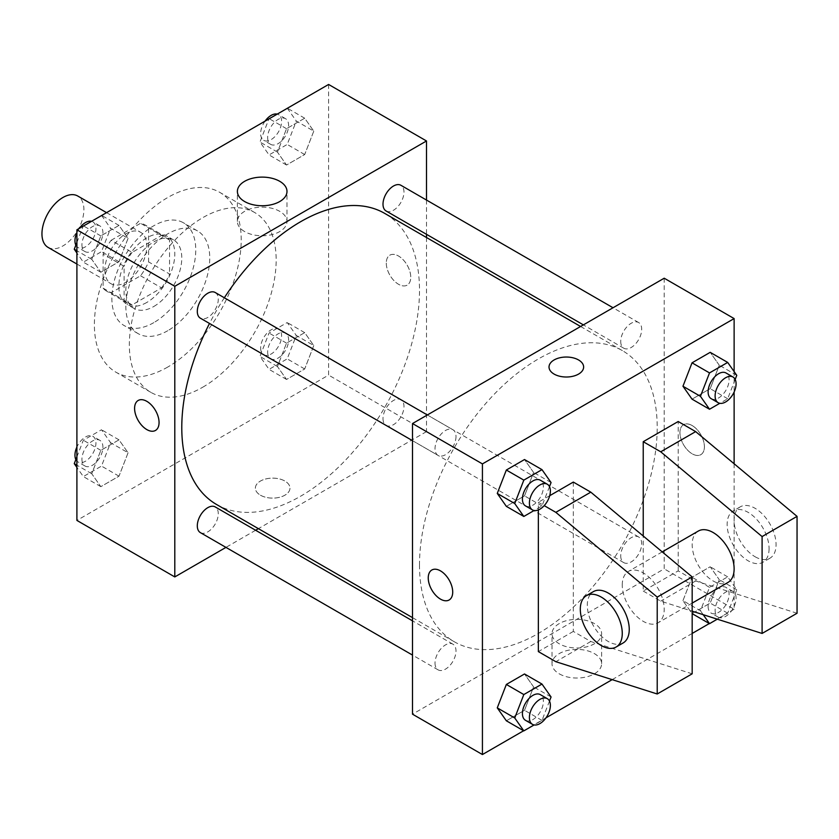 <?xml version="1.0" encoding="UTF-8"?>
<svg xmlns="http://www.w3.org/2000/svg" width="839" height="839" viewBox="0 0 839 839"><rect width="100%" height="100%" fill="white"/><g stroke="black" fill="none" stroke-linecap="round" stroke-linejoin="round"><path stroke-width="0.63" stroke-dasharray="4.2 3.15" d="M48.096 247.4A29.659 17.126 120 0 0 77.754 230.274A29.659 17.126 120 0 0 77.754 196.022M104.875 270.148A29.659 17.126 120 0 0 111.021 283.729A29.659 17.126 120 0 0 140.679 266.603A29.659 17.126 120 0 0 140.679 232.351A29.659 17.126 120 0 0 117.827 240.29A29.659 17.126 120 0 0 104.875 270.148M111.136 240.29L140.564 223.3A38.29 22.108 120 0 1 144.99 224.883A38.29 22.108 120 0 1 148.576 227.925L148.576 261.904A38.29 22.108 120 0 1 140.564 275.779L111.136 292.769A38.29 22.108 120 0 1 106.71 291.196A38.29 22.108 120 0 1 103.124 288.144L103.124 254.165A38.29 22.108 120 0 1 111.136 240.29L132.111 252.403L161.539 235.413L140.564 223.3M140.564 275.779L161.539 287.892L132.111 304.882L111.136 292.769M103.124 288.144L124.099 300.257L124.099 266.278L103.124 254.165M124.099 300.257A38.29 22.108 120 0 0 127.685 303.298A38.29 22.108 120 0 0 132.111 304.882M161.539 287.892A38.29 22.108 120 0 0 169.551 274.017L148.576 261.904M161.539 235.413A38.29 22.108 120 0 1 165.965 236.986A38.29 22.108 120 0 1 169.551 240.038L169.551 274.017M132.111 252.403A38.29 22.108 120 0 0 124.099 266.278M146.825 302.439A39.548 22.831 -60 0 1 127.046 304.4A39.548 22.831 -60 0 1 127.046 258.727A39.548 22.831 -60 0 1 166.604 235.895A39.548 22.831 -60 0 1 172.666 267.589A39.548 22.831 -60 0 1 146.825 302.439M153.82 306.476A39.548 22.831 120 0 0 179.651 271.626A39.548 22.831 120 0 0 173.589 239.933A39.548 22.831 120 0 0 143.112 250.525A39.548 22.831 120 0 0 125.85 290.325A39.548 22.831 120 0 0 134.041 308.437A39.548 22.831 120 0 0 153.82 306.476M169.551 240.038L148.576 227.925M153.82 322.627A59.328 34.252 -60 0 1 124.151 325.563A59.328 34.252 -60 0 1 124.151 257.059A59.328 34.252 -60 0 1 183.479 222.807A59.328 34.252 -60 0 1 192.571 270.347A59.328 34.252 -60 0 1 153.82 322.627M167.8 330.692A59.328 34.252 -60 0 1 138.141 333.639A59.328 34.252 -60 0 1 138.141 265.134A59.328 34.252 -60 0 1 197.459 230.882A59.328 34.252 -60 0 1 206.562 278.412A59.328 34.252 -60 0 1 167.8 330.692M167.8 367.021A103.816 59.947 -60 0 1 115.887 372.17A103.816 59.947 -60 0 1 115.887 252.287A103.816 59.947 -60 0 1 219.713 192.341A103.816 59.947 -60 0 1 235.623 275.538A103.816 59.947 -60 0 1 167.8 367.021M202.755 387.209A103.816 59.947 120 0 0 270.578 295.716A103.816 59.947 120 0 0 254.668 212.529A103.816 59.947 120 0 0 174.669 240.342A103.816 59.947 120 0 0 129.342 344.819A103.816 59.947 120 0 0 150.852 392.348A103.816 59.947 120 0 0 202.755 387.209M313.776 345.563L304.693 368.971L286.529 379.459L277.447 366.538L286.529 343.13L304.693 332.643L313.776 345.563L304.693 368.971L286.529 379.459L277.447 366.538L286.529 343.13L304.693 332.643L313.776 345.563L296.293 335.464L287.211 358.872L269.046 369.359L259.964 356.439L269.046 333.031L287.211 322.543L296.293 335.464M313.776 131.136L304.693 154.544L286.529 165.031L277.447 152.111L286.529 128.703L304.693 118.215L313.776 131.136L304.693 154.544L286.529 165.031L277.447 152.111L286.529 128.703L304.693 118.215L313.776 131.136L296.293 121.036L287.211 144.444L269.046 154.932L259.964 142.011L268.92 118.918M328.605 84.456L328.605 375.096L76.905 520.421M128.073 452.766L118.991 476.174L100.827 486.662L91.745 473.741L100.827 450.333L118.991 439.846L128.073 452.766L118.991 476.174L100.827 486.662L91.745 473.741L100.827 450.333L118.991 439.846L128.073 452.766L110.591 442.677L101.509 466.085L83.344 476.573L76.905 467.417M128.073 238.339L118.991 261.747L100.827 272.235L91.745 259.314L100.827 235.906L118.991 225.418L128.073 238.339L118.991 261.747L100.827 272.235L91.745 259.314L100.827 235.906L118.991 225.418L128.073 238.339L110.591 228.25L101.509 251.658L83.344 262.146L76.905 252.99M426.495 237.51L426.495 431.613L328.605 375.096M426.495 431.613L258.402 528.654M255.622 530.258L225.964 547.385M260.436 495.188A17.304 9.995 0 0 0 279.293 497.359A17.304 9.995 0 0 0 289.979 488.12A17.304 9.995 0 0 0 272.675 478.136A17.304 9.995 0 0 0 255.371 488.12A17.304 9.995 0 0 0 260.436 495.188A17.304 9.995 0 0 0 279.293 497.349A17.304 9.995 0 0 0 289.979 488.12A17.304 9.995 0 0 0 272.675 478.125A17.304 9.995 0 0 0 255.371 488.12A17.304 9.995 0 0 0 260.436 495.178M216.598 504.522A168.094 97.051 120 0 0 384.692 407.471A168.094 97.051 120 0 0 384.682 213.379M224.338 297.772A168.094 97.051 120 0 0 209.509 323.455M426.495 200.06L426.495 234.312M386.076 210.977A14.829 8.568 120 0 0 400.906 202.409A14.829 8.568 120 0 0 400.906 185.283M383.004 418.609A14.829 8.568 120 0 0 386.076 425.404A14.829 8.568 120 0 0 400.906 416.836A14.829 8.568 120 0 0 400.906 399.71A14.829 8.568 120 0 0 389.474 403.685A14.829 8.568 120 0 0 383.004 418.609M200.374 532.618A14.829 8.568 120 0 0 215.203 524.05A14.829 8.568 120 0 0 215.203 506.924M215.203 292.496A14.829 8.568 -60 0 1 218.276 299.292A14.829 8.568 -60 0 1 211.806 314.216A14.829 8.568 -60 0 1 200.374 318.191M386.286 263.079A17.304 9.995 -120 0 0 393.848 280.499A17.304 9.995 -120 0 0 407.177 285.134A17.304 9.995 -120 0 0 407.177 265.155A17.304 9.995 -120 0 0 389.873 255.161A17.304 9.995 -120 0 0 386.286 263.079A17.304 9.995 -120 0 0 393.837 280.499A17.304 9.995 -120 0 0 407.167 285.134A17.304 9.995 -120 0 0 407.167 265.155A17.304 9.995 -120 0 0 389.873 255.161A17.304 9.995 -120 0 0 386.286 263.089M138.183 400.476L138.173 400.476A17.304 9.995 60 0 1 138.183 400.476A17.304 9.995 60 0 1 151.513 405.111A17.304 9.995 60 0 1 159.064 422.52A17.304 9.995 60 0 1 155.477 430.449L155.477 430.449M244.652 231.585A24.803 14.315 180 0 1 237.385 221.465A24.803 14.315 180 0 1 262.188 207.149A24.803 14.315 180 0 1 286.99 221.465A24.803 14.315 180 0 1 271.679 234.689A24.803 14.315 180 0 1 244.652 231.585M419.5 564.815A168.094 97.051 120 0 0 454.319 641.772A168.094 97.051 120 0 0 622.402 544.721A168.094 97.051 120 0 0 622.402 350.629A168.094 97.051 120 0 0 492.871 395.662A168.094 97.051 120 0 0 419.5 564.815M455.997 436.532A14.829 8.568 -60 0 1 449.526 451.455A14.829 8.568 -60 0 1 438.094 455.43A14.829 8.568 -60 0 1 438.094 438.304A14.829 8.568 -60 0 1 452.924 429.746A14.829 8.568 -60 0 1 455.997 436.532M620.724 555.858A14.829 8.568 120 0 0 623.797 562.644A14.829 8.568 120 0 0 638.626 554.086A14.829 8.568 120 0 0 638.626 536.96A14.829 8.568 120 0 0 627.194 540.935A14.829 8.568 120 0 0 620.724 555.858M435.022 663.072A14.829 8.568 120 0 0 438.094 669.858A14.829 8.568 120 0 0 452.924 661.3A14.829 8.568 120 0 0 452.924 644.174A14.829 8.568 120 0 0 441.492 648.148A14.829 8.568 120 0 0 435.022 663.072M620.724 341.431A14.829 8.568 120 0 0 623.797 348.216A14.829 8.568 120 0 0 638.626 339.659A14.829 8.568 120 0 0 638.626 322.533A14.829 8.568 120 0 0 627.194 326.507A14.829 8.568 120 0 0 620.724 341.431M664.205 278.212L664.205 568.852L412.505 714.178M559.277 673.843A24.803 14.315 0 0 0 586.304 676.947A24.803 14.315 0 0 0 601.615 663.712A24.803 14.315 0 0 0 576.812 649.396A24.803 14.315 0 0 0 552.01 663.712A24.803 14.315 0 0 0 559.277 673.843M734.125 463.757L734.125 609.219L664.205 568.852M734.125 609.219L709.312 623.545M692.175 633.445L612.166 679.642M546 717.838L523.609 730.759M559.277 643.807A24.803 14.315 180 0 1 552.01 633.686A24.803 14.315 180 0 1 576.812 619.371A24.803 14.315 180 0 1 601.615 633.686A24.803 14.315 180 0 1 586.304 646.911A24.803 14.315 180 0 1 559.277 643.807M692.175 425.551A17.304 9.995 -120 0 0 683.523 424.702A17.304 9.995 -120 0 0 683.523 444.68A17.304 9.995 -120 0 0 700.827 454.665A17.304 9.995 -120 0 0 703.481 440.8A17.304 9.995 -120 0 0 692.175 425.551M734.125 371.583L734.125 391.991M692.165 425.562A17.304 9.995 60 0 1 703.47 440.811A17.304 9.995 60 0 1 700.817 454.675A17.304 9.995 60 0 1 683.523 444.68A17.304 9.995 60 0 1 683.523 424.702A17.304 9.995 60 0 1 692.165 425.562M549.021 367.021L549.021 367.031A17.304 9.995 0 0 0 549.021 367.031A17.304 9.995 0 0 0 559.707 376.26A17.304 9.995 0 0 0 578.564 374.089A17.304 9.995 0 0 0 583.629 367.031A17.304 9.995 0 0 0 583.629 367.021L583.629 367.031M449.127 599.99L449.127 599.979A17.304 9.995 -120 0 0 449.127 580.001A17.304 9.995 -120 0 0 431.833 570.017A17.304 9.995 -120 0 0 431.823 570.017L431.833 570.017M682.956 600.661L692.039 577.253L710.203 566.765L719.285 579.686L710.203 603.094L692.039 613.582L682.956 600.661L692.039 577.253L710.203 566.765L719.285 579.686L710.203 603.094L692.039 613.582L682.956 600.661L700.439 610.75L709.521 587.342L727.686 576.854L736.768 589.775L727.686 613.183L717.303 619.172M719.285 365.259L710.203 352.338L719.285 365.259L710.203 388.667L692.039 399.154L710.203 388.667L719.285 365.259L736.768 375.348M533.594 472.462L524.511 459.541L533.594 472.462L524.511 495.87L506.347 506.357L524.511 495.87L533.594 472.462L551.066 482.561M533.594 686.889L524.511 673.969L533.594 686.889L524.511 710.297L506.347 720.785L524.511 710.297L533.594 686.889L551.066 696.989M797.05 613.257L695.667 580.966L678.195 570.877L643.23 591.055L643.23 536.006M678.195 570.877L678.195 421.514M692.175 673.811L590.792 641.51L573.32 631.421L573.32 482.068M573.32 631.421L538.355 651.609M538.355 509.944L538.355 502.246L544.207 505.623M549.702 495.702L538.355 502.246M698.321 531.056A29.659 17.126 -120 0 0 692.175 544.637A29.659 17.126 -120 0 0 705.127 574.484A29.659 17.126 -120 0 0 727.979 582.434M643.23 591.055L660.713 601.144L692.175 611.17M622.255 585.003A29.659 17.126 60 0 1 628.401 571.422A29.659 17.126 60 0 1 651.263 579.371A29.659 17.126 60 0 1 664.205 609.219A29.659 17.126 60 0 1 658.07 622.8A29.659 17.126 60 0 1 635.207 614.851A29.659 17.126 60 0 1 622.255 585.003M623.104 642.978A29.659 17.126 60 0 1 608.275 641.51A29.659 17.126 60 0 1 588.894 615.375A29.659 17.126 60 0 1 593.446 591.6M769.08 548.675A29.659 17.126 60 0 1 762.945 562.245A29.659 17.126 60 0 1 748.105 560.777A29.659 17.126 60 0 1 728.734 534.642A29.659 17.126 60 0 1 733.276 510.878A29.659 17.126 60 0 1 756.138 518.817A29.659 17.126 60 0 1 769.08 548.675M755.1 556.75A29.659 17.126 -120 0 0 769.929 558.218A29.659 17.126 -120 0 0 769.929 523.966A29.659 17.126 -120 0 0 740.271 506.84A29.659 17.126 -120 0 0 735.719 530.605A29.659 17.126 -120 0 0 755.1 556.75M695.667 580.966L660.713 601.144M590.792 641.51L555.838 661.698M76.905 242.419L83.229 226.131M101.509 215.329L110.591 228.25M81.939 244.799A14.829 8.568 120 0 0 85.012 251.585A14.829 8.568 120 0 0 99.841 243.016A14.829 8.568 120 0 0 99.841 225.89A14.829 8.568 120 0 0 88.42 229.865A14.829 8.568 120 0 0 81.939 244.799M118.991 261.747L101.509 251.658M100.827 272.235L83.344 262.146M91.745 259.314L76.905 250.756M100.827 235.906L83.554 225.943M118.991 225.418L101.718 215.455M75.846 245.145A14.829 8.568 120 0 0 78.027 247.547A14.829 8.568 120 0 0 92.856 238.989A14.829 8.568 120 0 0 92.856 221.863A14.829 8.568 120 0 0 91.231 221.265M79.338 228.376A14.829 8.568 120 0 0 76.905 232.581M287.211 108.116L296.293 121.036M267.641 137.586A14.829 8.568 120 0 0 270.714 144.371A14.829 8.568 120 0 0 285.543 135.813A14.829 8.568 120 0 0 285.543 118.687A14.829 8.568 120 0 0 274.112 122.651A14.829 8.568 120 0 0 267.641 137.586M304.693 154.544L287.211 144.444M286.529 165.031L269.046 154.932M277.447 152.111L259.964 142.011M286.529 128.703L269.256 118.729M304.693 118.215L287.42 108.241M265.04 121.162A14.829 8.568 120 0 0 260.646 133.548A14.829 8.568 120 0 0 263.719 140.333A14.829 8.568 120 0 0 278.548 131.775A14.829 8.568 120 0 0 278.548 114.649A14.829 8.568 120 0 0 276.933 114.052M76.905 456.846L83.344 440.244L101.509 429.757L110.591 442.677M81.939 459.227A14.829 8.568 120 0 0 85.012 466.012A14.829 8.568 120 0 0 99.841 457.444A14.829 8.568 120 0 0 99.841 440.318A14.829 8.568 120 0 0 88.42 444.292A14.829 8.568 120 0 0 81.939 459.227M118.991 476.174L101.509 466.085M100.827 486.662L83.344 476.573M91.745 473.741L76.905 465.184M100.827 450.333L83.344 440.244M118.991 439.846L101.509 429.757M75.846 459.573A14.829 8.568 120 0 0 78.027 461.974A14.829 8.568 120 0 0 92.856 453.417A14.829 8.568 120 0 0 92.856 436.29A14.829 8.568 120 0 0 76.905 447.009M267.641 352.013A14.829 8.568 120 0 0 270.714 358.798A14.829 8.568 120 0 0 285.543 350.241A14.829 8.568 120 0 0 285.543 333.114A14.829 8.568 120 0 0 274.112 337.079A14.829 8.568 120 0 0 267.641 352.013M304.693 368.971L287.211 358.872M286.529 379.459L269.046 369.359M277.447 366.538L259.964 356.439M286.529 343.13L269.046 333.031M304.693 332.643L287.211 322.543M260.646 347.975A14.829 8.568 120 0 0 263.719 354.761A14.829 8.568 120 0 0 278.548 346.203A14.829 8.568 120 0 0 278.548 329.077A14.829 8.568 120 0 0 267.127 333.052A14.829 8.568 120 0 0 260.646 347.975M549.482 486.641L541.984 505.969L534.097 510.521M525.487 505.886A14.829 8.568 120 0 0 540.316 497.328A14.829 8.568 120 0 0 540.316 480.202M541.984 505.969L524.511 495.87M735.184 379.427L727.686 398.756L719.799 403.307M711.189 398.682A14.829 8.568 120 0 0 726.018 390.114A14.829 8.568 120 0 0 726.018 372.988M727.686 398.756L710.203 388.667M549.482 701.068L541.984 720.397L534.097 724.948M525.487 720.313A14.829 8.568 120 0 0 540.316 711.755A14.829 8.568 120 0 0 540.316 694.629M541.984 720.397L524.511 710.297M703.208 614.683L700.439 610.75M708.116 606.314A14.829 8.568 120 0 0 711.189 613.11A14.829 8.568 120 0 0 726.018 604.541A14.829 8.568 120 0 0 726.018 587.415A14.829 8.568 120 0 0 714.587 591.39A14.829 8.568 120 0 0 708.116 606.314M736.768 589.775L719.285 579.686M727.686 613.183L710.203 603.094M709.521 587.342L692.039 577.253M727.686 576.854L710.203 566.765M715.111 610.352A14.829 8.568 120 0 0 718.184 617.137A14.829 8.568 120 0 0 733.013 608.579A14.829 8.568 120 0 0 733.013 591.453A14.829 8.568 120 0 0 721.582 595.428A14.829 8.568 120 0 0 715.111 610.352M76.905 264.033L111.021 283.729M106.574 212.655L140.679 232.351M173.589 239.933L166.604 235.895M134.041 308.437L127.046 304.4M165.965 236.986L144.99 224.883M127.685 303.298L106.71 291.196M197.459 230.882L183.479 222.807M138.141 333.639L124.151 325.563M254.668 212.529L219.713 192.341M150.852 392.348L115.887 372.17M286.99 221.465L286.99 191.428M237.385 221.465L237.385 191.428M622.402 350.629L580.598 326.486M454.319 641.772L412.505 617.63M412.505 440.664L438.094 455.43M427.345 414.969L452.924 429.746M638.626 536.96L400.906 399.71M623.797 562.644L386.076 425.404M452.924 644.174L412.505 620.839M438.094 669.858L412.505 655.091M638.626 322.533L613.036 307.756M623.797 348.216L583.378 324.882M601.615 663.712L601.615 633.686M552.01 663.712L552.01 633.686M662.233 551.894L628.401 571.422M692.175 603.105L658.07 622.8M740.271 506.84L733.276 510.878M769.929 558.218L762.945 562.245M99.841 225.89L92.856 221.863M85.012 251.585L78.027 247.547M285.543 118.687L278.548 114.649M270.714 144.371L263.719 140.333M99.841 440.318L92.856 436.29M85.012 466.012L78.027 461.974M285.543 333.114L278.548 329.077M270.714 358.798L263.719 354.761M733.013 591.453L726.018 587.415M718.184 617.137L711.189 613.11"/><path stroke-width="1.26" d="M106.574 212.655L77.754 196.022A29.659 17.126 120 0 0 54.902 203.961A29.659 17.126 120 0 0 41.95 233.819A29.659 17.126 120 0 0 48.096 247.4L76.905 264.033M225.964 547.385L174.795 576.928L76.905 520.421L76.905 229.781L328.605 84.456L426.495 140.973L426.495 200.06M258.402 528.654L255.622 530.258M209.509 323.455A168.094 97.051 120 0 0 181.78 427.575A168.094 97.051 120 0 0 216.598 504.522L412.505 617.63M580.598 326.486L384.682 213.379A168.094 97.051 120 0 0 224.338 297.772M426.495 234.312L426.495 237.51M174.795 576.928L174.795 286.288L426.495 140.973M613.036 307.756L400.906 185.283A14.829 8.568 120 0 0 389.474 189.257A14.829 8.568 120 0 0 383.004 204.181A14.829 8.568 120 0 0 386.076 210.977L583.378 324.882M412.505 620.839L215.203 506.924A14.829 8.568 120 0 0 203.783 510.899A14.829 8.568 120 0 0 197.301 525.822A14.829 8.568 120 0 0 200.374 532.618L412.505 655.091M412.505 440.664L200.374 318.191A14.829 8.568 -60 0 1 200.374 301.065A14.829 8.568 -60 0 1 215.203 292.496L427.345 414.969M174.795 286.288L76.905 229.781M244.652 201.549A24.803 14.315 180 0 1 237.385 191.428A24.803 14.315 180 0 1 262.188 177.113A24.803 14.315 180 0 1 286.99 191.428A24.803 14.315 180 0 1 271.679 204.653A24.803 14.315 180 0 1 244.652 201.549M159.064 422.531A17.304 9.995 60 0 1 155.477 430.449A17.304 9.995 60 0 1 138.173 420.454A17.304 9.995 60 0 1 138.173 400.476A17.304 9.995 60 0 1 151.502 405.111A17.304 9.995 60 0 1 159.064 422.531M155.477 430.449A17.304 9.995 60 0 1 138.183 420.454A17.304 9.995 60 0 1 138.173 400.476M523.609 730.759L482.425 754.544L412.505 714.178L412.505 423.538L664.205 278.212L734.125 318.579L734.125 371.583M709.312 623.545L692.175 633.445M612.166 679.642L546 717.838M734.125 391.991L734.125 463.757M578.564 374.089A17.304 9.995 180 0 1 559.707 376.25A17.304 9.995 180 0 1 549.021 367.021A17.304 9.995 180 0 1 566.325 357.036A17.304 9.995 180 0 1 583.629 367.021A17.304 9.995 180 0 1 578.564 374.089M482.425 754.544L482.425 463.904L412.505 423.538M482.425 463.904L734.125 318.579M583.629 367.021A17.304 9.995 0 0 0 566.325 357.036A17.304 9.995 0 0 0 549.021 367.021M431.823 570.017A17.304 9.995 -120 0 0 429.18 583.881A17.304 9.995 -120 0 0 440.485 599.13A17.304 9.995 60 0 1 429.169 583.881A17.304 9.995 60 0 1 431.823 570.017A17.304 9.995 60 0 1 449.127 580.001A17.304 9.995 60 0 1 449.127 599.99A17.304 9.995 60 0 1 440.475 599.13A17.304 9.995 -120 0 0 449.127 599.979M682.956 386.234L692.039 362.826L710.203 352.338L692.039 362.826L682.956 386.234L692.039 399.154L682.956 386.234L700.439 396.323L709.521 372.915L727.686 362.427L736.768 375.348L735.184 379.427M497.265 493.437L506.347 470.029L524.511 459.541L506.347 470.029L497.265 493.437L506.347 506.357L497.265 493.437L514.737 503.536L523.819 480.128L541.984 469.641L551.066 482.561L549.482 486.641M497.265 707.864L506.347 684.456L524.511 673.969L506.347 684.456L497.265 707.864L506.347 720.785L497.265 707.864L514.737 717.964L523.819 694.556L541.984 684.068L551.066 696.989L549.482 701.068M643.23 536.006L643.23 441.702L678.195 421.514L695.667 431.613L797.05 516.373L797.05 613.257L762.095 633.445L762.095 536.561L660.713 451.791L643.23 441.702M544.207 505.623L555.838 512.346L657.22 597.106L657.22 693.989L555.838 661.698L538.355 651.609L538.355 509.944M657.22 693.989L692.175 673.811L692.175 576.928L590.792 492.157L573.32 482.068L549.702 495.702M692.175 603.105L727.979 582.434A29.659 17.126 -120 0 0 727.979 548.182A29.659 17.126 -120 0 0 698.321 531.056L662.233 551.894M692.175 611.17L762.095 633.445M586.451 595.638L593.446 591.6A29.659 17.126 60 0 1 623.104 608.726A29.659 17.126 60 0 1 623.104 642.978L616.12 647.016A29.659 17.126 60 0 1 601.28 645.548A29.659 17.126 60 0 1 581.909 619.413A29.659 17.126 60 0 1 586.451 595.638A29.659 17.126 60 0 1 616.12 612.764A29.659 17.126 60 0 1 616.12 647.016M797.05 516.373L762.095 536.561M692.175 576.928L657.22 597.106M695.667 431.613L660.713 451.791M590.792 492.157L555.838 512.346M76.905 252.99L74.262 249.225L76.905 242.419M83.229 226.131L101.718 215.455M76.905 250.756L74.262 249.225M76.905 232.581A14.829 8.568 120 0 0 74.954 240.762A14.829 8.568 120 0 0 75.846 245.145M91.231 221.265A14.829 8.568 120 0 0 79.338 228.376M268.92 118.918L287.42 108.241M276.933 114.052A14.829 8.568 120 0 0 265.04 121.162M76.905 467.417L74.262 463.652L76.905 456.846M76.905 465.184L74.262 463.652M76.905 447.009A14.829 8.568 120 0 0 74.954 455.189A14.829 8.568 120 0 0 75.846 459.573M534.097 510.521L523.819 516.457L514.737 503.536M547.311 484.239L540.316 480.202A14.829 8.568 120 0 0 528.895 484.176A14.829 8.568 120 0 0 522.414 499.1A14.829 8.568 120 0 0 525.487 505.886L532.482 509.923A14.829 8.568 120 0 0 547.311 501.365A14.829 8.568 120 0 0 547.311 484.239A14.829 8.568 120 0 0 535.88 488.214A14.829 8.568 120 0 0 529.409 503.138A14.829 8.568 120 0 0 532.482 509.923M523.819 516.457L506.347 506.357M523.819 480.128L506.347 470.029M541.984 469.641L524.511 459.541M719.799 403.307L709.521 409.243L700.439 396.323M733.013 377.026L726.018 372.988A14.829 8.568 120 0 0 714.587 376.963A14.829 8.568 120 0 0 708.116 391.886A14.829 8.568 120 0 0 711.189 398.682L718.184 402.71A14.829 8.568 120 0 0 733.013 394.152A14.829 8.568 120 0 0 733.013 377.026A14.829 8.568 120 0 0 721.582 381A14.829 8.568 120 0 0 715.111 395.924A14.829 8.568 120 0 0 718.184 402.71M709.521 409.243L692.039 399.154M709.521 372.915L692.039 362.826M727.686 362.427L710.203 352.338M534.097 724.948L523.819 730.884L514.737 717.964M547.311 698.667L540.316 694.629A14.829 8.568 120 0 0 528.895 698.604A14.829 8.568 120 0 0 522.414 713.528A14.829 8.568 120 0 0 525.487 720.313L532.482 724.351A14.829 8.568 120 0 0 547.311 715.793A14.829 8.568 120 0 0 547.311 698.667A14.829 8.568 120 0 0 535.88 702.642A14.829 8.568 120 0 0 529.409 717.565A14.829 8.568 120 0 0 532.482 724.351M523.819 730.884L506.347 720.785M523.819 694.556L506.347 684.456M541.984 684.068L524.511 673.969M717.303 619.172L709.521 623.671L703.208 614.683M709.521 623.671L692.175 613.655"/></g></svg>
